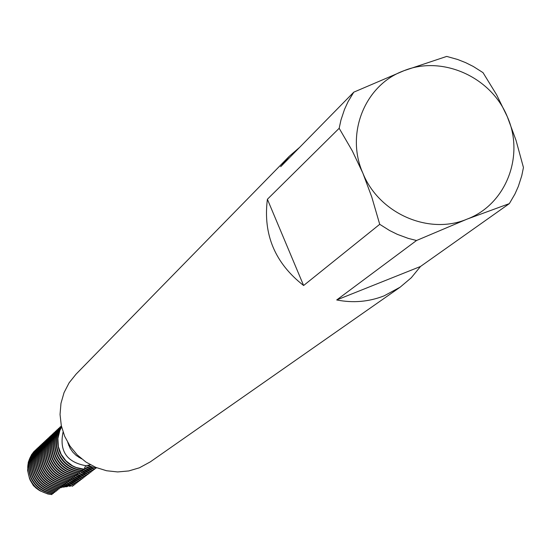<?xml version="1.0" encoding="UTF-8"?>
<svg xmlns="http://www.w3.org/2000/svg" width="551" height="551" viewBox="0 0 551 551"><rect width="100%" height="100%" fill="white"/><g stroke="black" fill="none" stroke-linecap="round" stroke-linejoin="round"><path stroke-width="0.83" d="M59.467 487.876L60.321 487.849M420.503 266.477L336.709 299.958L416.528 240.505L467.034 219.14C428.83 235.353 378.923 213.451 362.875 173.166L371.753 196.955L379.722 224.312L303.615 285.508L267.393 199.262L339.168 128.293L352.309 150.912L362.875 173.166C345.188 133.514 365.058 84.654 404.028 70.68C442.308 55.045 491.292 76.988 507.306 116.702L516.005 140.271L523.45 167.511L521.756 175.755L518.339 186.396L514.944 194.028L509.351 203.615L420.503 266.477L411.273 277.766L400.15 287.174L150.347 461.848L139.375 467.813L128.748 470.947L117.673 471.938L106.57 470.747L95.86 467.413L85.963 462.069L77.25 454.912L70.067 446.214L64.681 436.316L61.299 425.592L60.045 414.455L60.975 403.332L64.04 392.643L69.123 382.807L76.031 374.184L289.22 156.332L299.544 147.448M339.168 128.293L340.966 120.008L344.527 109.346L348.039 101.715L353.776 92.169L404.028 70.68L446.703 56.416L457.654 59.487L465.623 62.635L473.309 66.478L483.007 72.636L496.609 94.779L507.306 116.702C524.917 155.775 505.97 204.593 467.034 219.14L509.351 203.615M400.15 287.174L384.088 295.859C368.888 301.817 353.095 303.188 336.709 299.958M61.588 426.908C57.028 434.884 56.416 443.218 59.742 451.91C64.543 462.31 72.601 468.13 83.91 469.369L85.708 465.678L90.447 464.803M38.219 489.708L33.425 485.645L30.202 480.245M85.708 465.678L85.708 465.678C66.699 462.144 59.15 450.945 63.069 432.08M84.103 469.218L76.162 467.496L72.45 465.788L65.941 460.85L61.106 454.265L58.351 446.585L57.91 438.472L59.818 430.62L61.616 427.004L59.818 430.62L57.91 438.472L58.351 446.585L61.106 454.265L65.941 460.85L72.45 465.788L76.162 467.496L84.103 469.218M80.618 458.019L78.883 457.371L80.618 458.019M68.758 445.422L68.4 443.603L68.758 445.422M303.615 285.508C275.004 263.206 262.93 234.457 267.393 199.262M416.528 240.505L408.188 238.369L397.361 234.361L389.564 230.511L379.722 224.312M353.776 92.169L280.666 166.698L289.22 156.332M81.562 458.804L76.238 455.498L72.87 452.199L70.17 448.335L67.78 442.543M89.379 473.247L82.285 470.644L82.643 470.361C71.368 469.128 63.337 463.322 58.544 452.956C54.997 443.521 55.968 434.663 61.471 426.384M61.443 426.26C55.658 434.615 54.57 443.624 58.186 453.273C62.972 463.632 70.996 469.431 82.264 470.664M61.361 425.895C54.349 434.484 52.779 444.065 56.636 454.63C61.402 464.948 69.405 470.719 80.625 471.952L81.004 471.656C69.77 470.423 61.767 464.645 56.994 454.313C53.192 443.961 54.652 434.505 61.375 425.957M60.493 426.922L59.983 427.156C52.855 435.738 51.229 445.339 55.1 455.973C59.852 466.249 67.821 472.007 79.007 473.226L79.592 471.863M79.378 472.93C68.186 471.704 60.211 465.946 55.458 455.656C51.58 445.022 53.213 435.407 60.341 426.818M58.95 428.361L58.44 428.588C51.346 437.143 49.721 446.709 53.578 457.302C58.31 467.544 66.251 473.281 77.395 474.501L77.973 473.144M77.767 474.204C66.616 472.985 58.668 467.248 53.936 456.993C50.072 446.393 51.698 436.812 58.799 428.258M57.421 429.787L56.918 430.014C49.838 438.534 48.226 448.073 52.069 458.625C56.781 468.832 64.694 474.542 75.797 475.754L76.369 474.411M76.169 475.465C65.052 474.246 57.139 468.536 52.421 458.322C48.571 447.756 50.189 438.21 57.27 429.684M55.899 431.206L55.403 431.433C48.35 439.925 46.739 449.423 50.568 459.94C55.265 470.106 63.145 475.795 74.213 477.008L74.778 475.671M74.578 476.718C63.503 475.506 55.617 469.81 50.919 459.637C47.083 449.113 48.695 439.602 55.754 431.102M54.391 432.611L53.895 432.838C46.869 441.296 45.265 450.766 49.08 461.242C53.757 471.374 61.609 477.042 72.636 478.247L73.2 476.918M73.001 477.958C61.967 476.753 54.108 471.084 49.425 460.939C45.609 450.456 47.214 440.979 54.246 432.514M52.896 434.009L52.4 434.236C45.402 442.667 43.798 452.102 47.6 462.537C52.262 472.634 60.087 478.282 71.072 479.48L77.216 482.607L76.858 482.883L69.894 480.334M71.072 479.48L71.43 479.191C60.438 477.993 52.607 472.338 47.944 462.241C44.142 451.792 45.74 442.35 52.751 433.912M51.408 435.4L50.919 435.621C43.942 444.023 42.344 453.425 46.132 463.825C50.775 473.881 58.571 479.508 69.516 480.699L70.073 479.391M69.881 480.417C58.923 479.225 51.119 473.591 46.47 463.522C42.682 453.115 44.28 443.707 51.264 435.297M49.934 436.771L49.445 436.991C42.496 445.366 40.905 454.733 44.672 465.099C49.301 475.12 57.07 480.727 67.98 481.918L68.531 480.617M68.338 481.636C57.421 480.444 49.645 474.831 45.01 464.803C41.235 454.43 42.826 445.056 49.79 436.674M48.467 438.141L47.985 438.362C41.056 446.703 39.472 456.035 43.226 466.366C47.841 476.353 55.575 481.939 66.444 483.124L66.995 481.829M66.802 482.841C55.926 481.657 48.178 476.064 43.563 466.07C39.803 455.732 41.387 446.393 48.323 438.045M47.014 439.498L46.532 439.719C39.631 448.032 38.047 457.33 41.793 467.62C46.387 477.572 54.094 483.137 64.928 484.315L65.473 483.041M65.28 484.04C54.439 482.862 46.725 477.29 42.124 467.331C38.377 457.034 39.961 447.722 46.869 439.402M63.771 485.231C52.972 484.053 45.278 478.502 40.698 468.577C36.965 458.315 38.542 449.044 45.43 440.752L45.092 441.062C38.212 449.347 36.635 458.618 40.368 468.867C44.941 478.785 52.627 484.329 63.42 485.507L63.964 484.233M44.135 442.184L43.66 442.398C36.807 450.656 35.23 459.892 38.949 470.106C43.508 479.99 51.167 485.514 61.926 486.685L62.463 485.424M62.27 486.409C51.505 485.238 43.846 479.707 39.279 469.824C35.56 459.596 37.131 450.353 43.997 442.088M42.709 443.514L42.241 443.727C35.409 451.951 33.838 461.159 37.544 471.339C42.09 481.188 49.721 486.691 60.438 487.855L60.968 486.602M60.782 487.587C50.058 486.416 42.42 480.906 37.867 471.057C34.162 460.863 35.732 451.655 42.572 443.417M41.297 444.829L40.829 445.043C34.017 453.246 32.461 462.413 36.146 472.558C40.678 482.373 48.281 487.855 58.957 489.019L59.487 487.773M59.301 488.751C48.612 487.587 41.001 482.097 36.469 472.276C32.778 462.124 34.341 452.943 41.16 444.733M39.892 446.138L39.431 446.351C32.64 454.52 31.083 463.666 34.761 473.777C39.273 483.551 46.849 489.019 57.497 490.17L58.02 488.937M57.834 489.908C47.179 488.751 39.596 483.275 35.085 473.495C31.407 463.377 32.964 454.224 39.755 446.048M38.501 447.44L38.04 447.646C31.276 455.794 29.72 464.906 33.384 474.976C37.881 484.722 45.43 490.17 56.037 491.32L56.56 490.094M56.374 491.051C45.761 489.901 38.205 484.453 33.707 474.7C30.036 464.617 31.593 455.498 38.363 447.35M37.117 448.734L36.662 448.941C29.912 457.055 28.37 466.132 32.02 476.174C36.497 485.886 44.025 491.313 54.59 492.456L55.107 491.244M54.928 492.195C44.349 491.044 36.821 485.617 32.337 475.899C28.68 465.85 30.229 456.765 36.979 448.638M35.739 450.015L35.285 450.222C28.569 458.308 27.027 467.358 30.663 477.366C35.126 487.036 42.627 492.449 53.158 493.586L53.667 492.38M53.488 493.324C42.95 492.181 35.443 486.767 30.973 477.09C27.336 467.076 28.879 458.019 35.608 449.926M34.376 451.29L31.586 454.603L28.301 462.131L27.571 470.347L29.472 478.406L33.804 485.486L40.133 490.858L47.799 493.978L51.897 494.578L52.242 493.51M52.063 494.447C41.559 493.31 34.079 487.917 29.623 478.268C26 468.288 27.536 459.265 34.245 451.2M39.031 490.19L35.801 487.876L33.06 485.004L29.444 478.344M38.549 489.901L33.618 485.817L30.057 479.893M95.626 467.317L96.308 467.923L95.922 468.219L88.346 465.554L87.967 465.85L94.648 469.197L94.269 469.493L86.727 466.828L86.349 467.124M86.349 467.131L93.009 470.458L92.63 470.754L85.116 468.102L84.737 468.398L91.376 471.718L90.998 472.007L83.511 469.362L83.146 469.652L89.758 472.958L89.386 473.247M81.892 470.637L81.555 470.905L88.153 474.197L87.781 474.48L80.708 471.89M80.26 471.925L86.555 475.423L86.183 475.706L79.144 473.123M78.641 473.206L84.971 476.643L84.606 476.925L77.588 474.349M76.871 474.604L83.394 477.855L83.036 478.13L76.045 475.561M75.432 475.733L81.837 479.053L81.472 479.336L74.509 476.773M73.848 476.98L80.288 480.245L79.923 480.527L72.987 477.972M72.319 478.227L78.745 481.429L78.387 481.705L71.437 479.156M69.598 480.637L75.694 483.778L75.342 484.047L68.358 481.505M68.11 481.815L74.185 484.935L73.841 485.204L66.829 482.669M66.63 482.979L72.518 486.223L65.314 483.826M65.163 484.129L70.149 486.34L63.813 484.97M63.702 485.279L67.36 486.602L65.803 486.808L62.318 486.106M62.256 486.423L64.412 487.029L64.887 486.54M64.419 487.029L60.837 487.242M60.789 487.545L61.257 487.642L60.493 487.807M71.437 479.191L71.63 478.165M81.011 471.656L81.217 470.575M82.643 470.361L82.857 469.28M61.609 487.318L61.257 487.642M39.72 490.604L33.852 485.81L29.85 479.363M39.975 490.762L33.838 485.651L29.651 478.86M67.966 485.927L67.36 486.602M70.907 485.465L70.149 486.333M73.586 485.032L72.691 486.085M75.094 483.874L74.192 484.935M76.603 482.704L75.694 483.778M78.132 481.533L77.216 482.607M79.668 480.348L78.745 481.429M81.211 479.156L80.288 480.245M82.767 477.951L81.837 479.053M84.337 476.746L83.401 477.855M85.915 475.527L84.971 476.643M87.506 474.301L86.555 475.423M89.11 473.061L88.153 474.197M90.729 471.821L89.758 472.958M92.354 470.568L91.376 471.711M93.987 469.3L93.009 470.458M95.64 468.026L94.648 469.197"/></g></svg>
